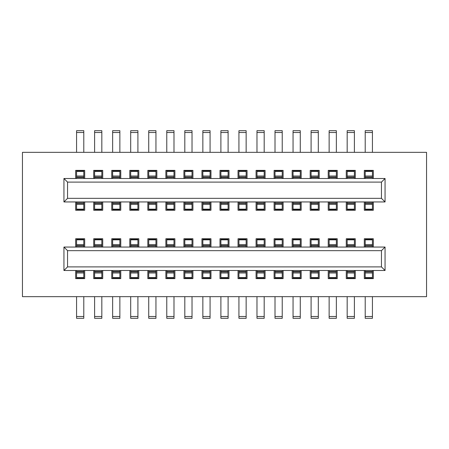 <?xml version="1.0" encoding="UTF-8"?>
<svg xmlns="http://www.w3.org/2000/svg" width="449" height="449" viewBox="0 0 449 449"><rect width="100%" height="100%" fill="white"/><g stroke="black" fill="none" stroke-linecap="round" stroke-linejoin="round"><path stroke-width="0.67" d="M426.55 296.66L22.45 296.66L22.45 152.34L426.55 152.34L426.55 296.66M147.828 270.5L147.828 278.621L156.847 278.621L156.847 270.5M165.872 270.5L165.872 278.621L174.891 278.621L174.891 270.5M183.91 270.5L183.91 278.621L192.93 278.621L192.93 270.5M201.949 270.5L201.949 278.621L210.968 278.621L210.968 270.5M219.988 270.5L219.988 278.621L229.012 278.621L229.012 270.5M238.032 270.5L238.032 278.621L247.051 278.621L247.051 270.5M256.07 270.5L256.07 278.621L265.09 278.621L265.09 270.5M274.109 270.5L274.109 278.621L283.128 278.621L283.128 270.5M292.153 270.5L292.153 278.621L301.172 278.621L301.172 270.5M310.192 270.5L310.192 278.621L319.211 278.621L319.211 270.5M328.23 270.5L328.23 278.621L337.25 278.621L337.25 270.5M346.269 270.5L346.269 278.621L355.294 278.621L355.294 270.5M364.313 270.5L364.313 278.621L373.332 278.621L373.332 270.5M364.313 247.051L364.313 238.75L373.332 238.75L373.332 247.051M346.269 247.051L346.269 238.75L355.294 238.75L355.294 247.051M328.23 247.051L328.23 238.75L337.25 238.75L337.25 247.051M310.192 247.051L310.192 238.75L319.211 238.75L319.211 247.051M292.153 247.051L292.153 238.75L301.172 238.75L301.172 247.051M274.109 247.051L274.109 238.75L283.128 238.75L283.128 247.051M256.07 247.051L256.07 238.75L265.09 238.75L265.09 247.051M238.032 247.051L238.032 238.75L247.051 238.75L247.051 247.051M219.988 247.051L219.988 238.75L229.012 238.75L229.012 247.051M201.949 247.051L201.949 238.75L210.968 238.75L210.968 247.051M183.91 247.051L183.91 238.75L192.93 238.75L192.93 247.051M165.872 247.051L165.872 238.75L174.891 238.75L174.891 247.051M147.828 247.051L147.828 238.75L156.847 238.75L156.847 247.051M129.789 247.051L129.789 238.75L138.808 238.75L138.808 247.051M111.75 247.051L111.75 238.75L120.77 238.75L120.77 247.051M93.706 247.051L93.706 238.75L102.731 238.75L102.731 247.051M75.668 247.051L75.668 238.75L84.687 238.75L84.687 247.051M75.668 270.5L75.668 278.621L84.687 278.621L84.687 270.5M93.706 270.5L93.706 278.621L102.731 278.621L102.731 270.5M111.75 270.5L111.75 278.621L120.77 278.621L120.77 270.5M129.789 270.5L129.789 278.621L138.808 278.621L138.808 270.5M147.828 201.949L147.828 210.25L156.847 210.25L156.847 201.949M165.872 201.949L165.872 210.25L174.891 210.25L174.891 201.949M183.91 201.949L183.91 210.25L192.93 210.25L192.93 201.949M201.949 201.949L201.949 210.25L210.968 210.25L210.968 201.949M219.988 201.949L219.988 210.25L229.012 210.25L229.012 201.949M238.032 201.949L238.032 210.25L247.051 210.25L247.051 201.949M256.07 201.949L256.07 210.25L265.09 210.25L265.09 201.949M274.109 201.949L274.109 210.25L283.128 210.25L283.128 201.949M292.153 201.949L292.153 210.25L301.172 210.25L301.172 201.949M310.192 201.949L310.192 210.25L319.211 210.25L319.211 201.949M328.23 201.949L328.23 210.25L337.25 210.25L337.25 201.949M346.269 201.949L346.269 210.25L355.294 210.25L355.294 201.949M364.313 201.949L364.313 210.25L373.332 210.25L373.332 201.949M364.313 178.5L364.313 170.379L373.332 170.379L373.332 178.5M346.269 178.5L346.269 170.379L355.294 170.379L355.294 178.5M328.23 178.5L328.23 170.379L337.25 170.379L337.25 178.5M310.192 178.5L310.192 170.379L319.211 170.379L319.211 178.5M292.153 178.5L292.153 170.379L301.172 170.379L301.172 178.5M274.109 178.5L274.109 170.379L283.128 170.379L283.128 178.5M256.07 178.5L256.07 170.379L265.09 170.379L265.09 178.5M238.032 178.5L238.032 170.379L247.051 170.379L247.051 178.5M219.988 178.5L219.988 170.379L229.012 170.379L229.012 178.5M201.949 178.5L201.949 170.379L210.968 170.379L210.968 178.5M183.91 178.5L183.91 170.379L192.93 170.379L192.93 178.5M165.872 178.5L165.872 170.379L174.891 170.379L174.891 178.5M147.828 178.5L147.828 170.379L156.847 170.379L156.847 178.5M129.789 178.5L129.789 170.379L138.808 170.379L138.808 178.5M111.75 178.5L111.75 170.379L120.77 170.379L120.77 178.5M93.706 178.5L93.706 170.379L102.731 170.379L102.731 178.5M75.668 178.5L75.668 170.379L84.687 170.379L84.687 178.5M75.668 201.949L75.668 210.25L84.687 210.25L84.687 201.949M93.706 201.949L93.706 210.25L102.731 210.25L102.731 201.949M111.75 201.949L111.75 210.25L120.77 210.25L120.77 201.949M129.789 201.949L129.789 210.25L138.808 210.25L138.808 201.949M63.943 201.949L385.057 201.949L381.448 198.34L67.552 198.34L63.943 201.949L63.943 178.5L385.057 178.5L381.448 182.103L381.448 198.34M63.943 178.5L67.552 182.103L381.448 182.103M67.552 182.103L67.552 198.34M155.949 171.462L148.731 171.462L148.731 170.738L155.949 170.738L155.949 178.5M148.731 171.462L148.731 178.5M148.731 177.097L155.949 177.097M173.988 171.462L166.77 171.462L166.77 170.738L173.988 170.738L173.988 178.5M166.77 171.462L166.77 178.5M166.77 177.097L173.988 177.097M192.026 171.462L184.814 171.462L184.814 170.738L192.026 170.738L192.026 178.5M184.814 171.462L184.814 178.5M184.814 177.097L192.026 177.097M210.07 171.462L202.853 171.462L202.853 170.738L210.07 170.738L210.07 178.5M202.853 171.462L202.853 178.5M202.853 177.097L210.07 177.097M228.109 171.462L220.891 171.462L220.891 170.738L228.109 170.738L228.109 178.5M220.891 171.462L220.891 178.5M220.891 177.097L228.109 177.097M246.147 171.462L238.93 171.462L238.93 170.738L246.147 170.738L246.147 178.5M238.93 171.462L238.93 178.5M238.93 177.097L246.147 177.097M264.186 171.462L256.974 171.462L256.974 170.738L264.186 170.738L264.186 178.5M256.974 171.462L256.974 178.5M256.974 177.097L264.186 177.097M282.23 171.462L275.012 171.462L275.012 170.738L282.23 170.738L282.23 178.5M275.012 171.462L275.012 178.5M275.012 177.097L282.23 177.097M300.269 171.462L293.051 171.462L293.051 170.738L300.269 170.738L300.269 178.5M293.051 171.462L293.051 178.5M293.051 177.097L300.269 177.097M318.307 171.462L311.095 171.462L311.095 170.738L318.307 170.738L318.307 178.5M311.095 171.462L311.095 178.5M311.095 177.097L318.307 177.097M336.352 171.462L329.134 171.462L329.134 170.738L336.352 170.738L336.352 178.5M329.134 171.462L329.134 178.5M329.134 177.097L336.352 177.097M354.39 171.462L347.172 171.462L347.172 170.738L354.39 170.738L354.39 178.5M347.172 171.462L347.172 178.5M347.172 177.097L354.39 177.097M372.429 171.462L365.211 171.462L365.211 170.738L372.429 170.738L372.429 178.5M365.211 171.462L365.211 178.5M365.211 177.097L372.429 177.097M385.057 201.949L385.057 178.5M83.789 171.462L76.571 171.462L76.571 170.738L83.789 170.738L83.789 178.5M76.571 171.462L76.571 178.5M76.571 177.097L83.789 177.097M101.828 171.462L94.61 171.462L94.61 170.738L101.828 170.738L101.828 178.5M94.61 171.462L94.61 178.5M94.61 177.097L101.828 177.097M119.866 171.462L112.648 171.462L112.648 170.738L119.866 170.738L119.866 178.5M112.648 171.462L112.648 178.5M112.648 177.097L119.866 177.097M137.905 171.462L130.693 171.462L130.693 170.738L137.905 170.738L137.905 178.5M130.693 171.462L130.693 178.5M130.693 177.097L137.905 177.097M365.211 201.949L365.211 209.885L372.429 209.885L372.429 203.346L365.211 203.346M372.429 201.949L372.429 203.346M354.39 201.949L354.39 203.346L347.172 203.346L347.172 209.885L354.39 209.885L354.39 203.346M347.172 201.949L347.172 203.346M336.352 201.949L336.352 203.346L329.134 203.346L329.134 209.885L336.352 209.885L336.352 203.346M329.134 201.949L329.134 203.346M318.307 201.949L318.307 203.346L311.095 203.346L311.095 209.885L318.307 209.885L318.307 203.346M311.095 201.949L311.095 203.346M300.269 201.949L300.269 203.346L293.051 203.346L293.051 209.885L300.269 209.885L300.269 203.346M293.051 201.949L293.051 203.346M282.23 201.949L282.23 203.346L275.012 203.346L275.012 209.885L282.23 209.885L282.23 203.346M275.012 201.949L275.012 203.346M264.186 201.949L264.186 203.346L256.974 203.346L256.974 209.885L264.186 209.885L264.186 203.346M256.974 201.949L256.974 203.346M246.147 201.949L246.147 203.346L238.93 203.346L238.93 209.885L246.147 209.885L246.147 203.346M238.93 201.949L238.93 203.346M228.109 201.949L228.109 203.346L220.891 203.346L220.891 209.885L228.109 209.885L228.109 203.346M220.891 201.949L220.891 203.346M210.07 201.949L210.07 203.346L202.853 203.346L202.853 209.885L210.07 209.885L210.07 203.346M202.853 201.949L202.853 203.346M192.026 201.949L192.026 203.346L184.814 203.346L184.814 209.885L192.026 209.885L192.026 203.346M184.814 201.949L184.814 203.346M173.988 201.949L173.988 203.346L166.77 203.346L166.77 209.885L173.988 209.885L173.988 203.346M166.77 201.949L166.77 203.346M155.949 201.949L155.949 203.346L148.731 203.346L148.731 209.885L155.949 209.885L155.949 203.346M148.731 201.949L148.731 203.346M137.905 201.949L137.905 203.346L130.693 203.346L130.693 209.885L137.905 209.885L137.905 203.346M130.693 201.949L130.693 203.346M119.866 201.949L119.866 203.346L112.648 203.346L112.648 209.885L119.866 209.885L119.866 203.346M112.648 201.949L112.648 203.346M101.828 201.949L101.828 203.346L94.61 203.346L94.61 209.885L101.828 209.885L101.828 203.346M94.61 201.949L94.61 203.346M83.789 201.949L83.789 203.346L76.571 203.346L76.571 209.885L83.789 209.885L83.789 203.346M76.571 201.949L76.571 203.346M63.943 270.5L385.057 270.5L381.448 266.897L67.552 266.897L63.943 270.5L63.943 247.051L385.057 247.051L381.448 250.66L381.448 266.897M67.552 266.897L67.552 250.66L381.448 250.66M67.552 250.66L63.943 247.051M155.949 239.833L148.731 239.833L148.731 239.115L155.949 239.115L155.949 247.051M148.731 239.833L148.731 247.051M148.731 245.654L155.949 245.654M173.988 239.833L166.77 239.833L166.77 239.115L173.988 239.115L173.988 247.051M166.77 239.833L166.77 247.051M166.77 245.654L173.988 245.654M192.026 239.833L184.814 239.833L184.814 239.115L192.026 239.115L192.026 247.051M184.814 239.833L184.814 247.051M184.814 245.654L192.026 245.654M210.07 239.833L202.853 239.833L202.853 239.115L210.07 239.115L210.07 247.051M202.853 239.833L202.853 247.051M202.853 245.654L210.07 245.654M228.109 239.833L220.891 239.833L220.891 239.115L228.109 239.115L228.109 247.051M220.891 239.833L220.891 247.051M220.891 245.654L228.109 245.654M246.147 239.833L238.93 239.833L238.93 239.115L246.147 239.115L246.147 247.051M238.93 239.833L238.93 247.051M238.93 245.654L246.147 245.654M264.186 239.833L256.974 239.833L256.974 239.115L264.186 239.115L264.186 247.051M256.974 239.833L256.974 247.051M256.974 245.654L264.186 245.654M282.23 239.833L275.012 239.833L275.012 239.115L282.23 239.115L282.23 247.051M275.012 239.833L275.012 247.051M275.012 245.654L282.23 245.654M300.269 239.833L293.051 239.833L293.051 239.115L300.269 239.115L300.269 247.051M293.051 239.833L293.051 247.051M293.051 245.654L300.269 245.654M318.307 239.833L311.095 239.833L311.095 239.115L318.307 239.115L318.307 247.051M311.095 239.833L311.095 247.051M311.095 245.654L318.307 245.654M336.352 239.833L329.134 239.833L329.134 239.115L336.352 239.115L336.352 247.051M329.134 239.833L329.134 247.051M329.134 245.654L336.352 245.654M354.39 239.833L347.172 239.833L347.172 239.115L354.39 239.115L354.39 247.051M347.172 239.833L347.172 247.051M347.172 245.654L354.39 245.654M372.429 239.833L365.211 239.833L365.211 239.115L372.429 239.115L372.429 247.051M365.211 239.833L365.211 247.051M365.211 245.654L372.429 245.654M385.057 270.5L385.057 247.051M83.789 239.833L76.571 239.833L76.571 239.115L83.789 239.115L83.789 247.051M76.571 239.833L76.571 247.051M76.571 245.654L83.789 245.654M101.828 239.833L94.61 239.833L94.61 239.115L101.828 239.115L101.828 247.051M94.61 239.833L94.61 247.051M94.61 245.654L101.828 245.654M119.866 239.833L112.648 239.833L112.648 239.115L119.866 239.115L119.866 247.051M112.648 239.833L112.648 247.051M112.648 245.654L119.866 245.654M137.905 239.833L130.693 239.833L130.693 239.115L137.905 239.115L137.905 247.051M130.693 239.833L130.693 247.051M130.693 245.654L137.905 245.654M365.211 270.5L365.211 278.262L372.429 278.262L372.429 271.903L365.211 271.903M372.429 270.5L372.429 271.903M354.39 270.5L354.39 278.262L347.172 278.262L347.172 277.538L354.39 277.538M347.172 270.5L347.172 277.538M354.39 271.903L347.172 271.903M336.352 270.5L336.352 278.262L329.134 278.262L329.134 277.538L336.352 277.538M329.134 270.5L329.134 277.538M336.352 271.903L329.134 271.903M318.307 270.5L318.307 278.262L311.095 278.262L311.095 277.538L318.307 277.538M311.095 270.5L311.095 277.538M318.307 271.903L311.095 271.903M300.269 270.5L300.269 278.262L293.051 278.262L293.051 277.538L300.269 277.538M293.051 270.5L293.051 277.538M300.269 271.903L293.051 271.903M282.23 270.5L282.23 278.262L275.012 278.262L275.012 277.538L282.23 277.538M275.012 270.5L275.012 277.538M282.23 271.903L275.012 271.903M264.186 270.5L264.186 278.262L256.974 278.262L256.974 277.538L264.186 277.538M256.974 270.5L256.974 277.538M264.186 271.903L256.974 271.903M246.147 270.5L246.147 278.262L238.93 278.262L238.93 277.538L246.147 277.538M238.93 270.5L238.93 277.538M246.147 271.903L238.93 271.903M228.109 270.5L228.109 278.262L220.891 278.262L220.891 277.538L228.109 277.538M220.891 270.5L220.891 277.538M228.109 271.903L220.891 271.903M210.07 270.5L210.07 278.262L202.853 278.262L202.853 277.538L210.07 277.538M202.853 270.5L202.853 277.538M210.07 271.903L202.853 271.903M192.026 270.5L192.026 278.262L184.814 278.262L184.814 277.538L192.026 277.538M184.814 270.5L184.814 277.538M192.026 271.903L184.814 271.903M173.988 270.5L173.988 278.262L166.77 278.262L166.77 277.538L173.988 277.538M166.77 270.5L166.77 277.538M173.988 271.903L166.77 271.903M155.949 270.5L155.949 278.262L148.731 278.262L148.731 277.538L155.949 277.538M148.731 270.5L148.731 277.538M155.949 271.903L148.731 271.903M137.905 270.5L137.905 278.262L130.693 278.262L130.693 277.538L137.905 277.538M130.693 270.5L130.693 277.538M137.905 271.903L130.693 271.903M119.866 270.5L119.866 278.262L112.648 278.262L112.648 277.538L119.866 277.538M112.648 270.5L112.648 277.538M119.866 271.903L112.648 271.903M101.828 270.5L101.828 278.262L94.61 278.262L94.61 277.538L101.828 277.538M94.61 270.5L94.61 277.538M101.828 271.903L94.61 271.903M83.789 270.5L83.789 278.262L76.571 278.262L76.571 277.538L83.789 277.538M76.571 270.5L76.571 277.538M83.789 271.903L76.571 271.903M148.731 296.66L148.731 318.307L155.949 318.307L155.949 296.66M166.77 296.66L166.77 318.307L173.988 318.307L173.988 296.66M184.814 296.66L184.814 318.307L192.026 318.307L192.026 296.66M202.853 296.66L202.853 318.307L210.07 318.307L210.07 296.66M220.891 296.66L220.891 318.307L228.109 318.307L228.109 296.66M238.93 296.66L238.93 318.307L246.147 318.307L246.147 296.66M256.974 296.66L256.974 318.307L264.186 318.307L264.186 296.66M275.012 296.66L275.012 318.307L282.23 318.307L282.23 296.66M293.051 296.66L293.051 318.307L300.269 318.307L300.269 296.66M311.095 296.66L311.095 318.307L318.307 318.307L318.307 296.66M329.134 296.66L329.134 318.307L336.352 318.307L336.352 296.66M347.172 296.66L347.172 318.307L354.39 318.307L354.39 296.66M365.211 296.66L365.211 318.307L372.429 318.307L372.429 296.66M372.429 132.494L365.211 132.494L365.211 130.693L372.429 130.693L372.429 152.34M365.211 132.494L365.211 152.34M354.39 132.494L347.172 132.494L347.172 130.693L354.39 130.693L354.39 152.34M347.172 132.494L347.172 152.34M336.352 132.494L329.134 132.494L329.134 130.693L336.352 130.693L336.352 152.34M329.134 132.494L329.134 152.34M318.307 132.494L311.095 132.494L311.095 130.693L318.307 130.693L318.307 152.34M311.095 132.494L311.095 152.34M300.269 132.494L293.051 132.494L293.051 130.693L300.269 130.693L300.269 152.34M293.051 132.494L293.051 152.34M282.23 132.494L275.012 132.494L275.012 130.693L282.23 130.693L282.23 152.34M275.012 132.494L275.012 152.34M264.186 132.494L256.974 132.494L256.974 130.693L264.186 130.693L264.186 152.34M256.974 132.494L256.974 152.34M246.147 132.494L238.93 132.494L238.93 130.693L246.147 130.693L246.147 152.34M238.93 132.494L238.93 152.34M228.109 132.494L220.891 132.494L220.891 130.693L228.109 130.693L228.109 152.34M220.891 132.494L220.891 152.34M210.07 132.494L202.853 132.494L202.853 130.693L210.07 130.693L210.07 152.34M202.853 132.494L202.853 152.34M192.026 132.494L184.814 132.494L184.814 130.693L192.026 130.693L192.026 152.34M184.814 132.494L184.814 152.34M173.988 132.494L166.77 132.494L166.77 130.693L173.988 130.693L173.988 152.34M166.77 132.494L166.77 152.34M155.949 132.494L148.731 132.494L148.731 130.693L155.949 130.693L155.949 152.34M148.731 132.494L148.731 152.34M137.905 132.494L130.693 132.494L130.693 130.693L137.905 130.693L137.905 152.34M130.693 132.494L130.693 152.34M119.866 132.494L112.648 132.494L112.648 130.693L119.866 130.693L119.866 152.34M112.648 132.494L112.648 152.34M101.828 132.494L94.61 132.494L94.61 130.693L101.828 130.693L101.828 152.34M94.61 132.494L94.61 152.34M83.789 132.494L76.571 132.494L76.571 130.693L83.789 130.693L83.789 152.34M76.571 132.494L76.571 152.34M76.571 296.66L76.571 318.307L83.789 318.307L83.789 296.66M94.61 296.66L94.61 318.307L101.828 318.307L101.828 296.66M112.648 296.66L112.648 318.307L119.866 318.307L119.866 296.66M130.693 296.66L130.693 318.307L137.905 318.307L137.905 296.66M155.949 177.484L148.731 177.484M155.949 176.019L148.731 176.019M173.988 177.484L166.77 177.484M173.988 176.019L166.77 176.019M192.026 177.484L184.814 177.484M192.026 176.019L184.814 176.019M210.07 177.484L202.853 177.484M210.07 176.019L202.853 176.019M228.109 177.484L220.891 177.484M228.109 176.019L220.891 176.019M246.147 177.484L238.93 177.484M246.147 176.019L238.93 176.019M264.186 177.484L256.974 177.484M264.186 176.019L256.974 176.019M282.23 177.484L275.012 177.484M282.23 176.019L275.012 176.019M300.269 177.484L293.051 177.484M300.269 176.019L293.051 176.019M318.307 177.484L311.095 177.484M318.307 176.019L311.095 176.019M336.352 177.484L329.134 177.484M336.352 176.019L329.134 176.019M354.39 177.484L347.172 177.484M354.39 176.019L347.172 176.019M372.429 177.484L365.211 177.484M372.429 176.019L365.211 176.019M83.789 177.484L76.571 177.484M83.789 176.019L76.571 176.019M101.828 177.484L94.61 177.484M101.828 176.019L94.61 176.019M119.866 177.484L112.648 177.484M119.866 176.019L112.648 176.019M137.905 177.484L130.693 177.484M137.905 176.019L130.693 176.019M365.211 202.965L372.429 202.965M365.211 204.43L372.429 204.43M365.211 209.167L372.429 209.167M347.172 202.965L354.39 202.965M347.172 209.167L354.39 209.167M347.172 204.43L354.39 204.43M329.134 202.965L336.352 202.965M329.134 209.167L336.352 209.167M329.134 204.43L336.352 204.43M311.095 202.965L318.307 202.965M311.095 209.167L318.307 209.167M311.095 204.43L318.307 204.43M293.051 202.965L300.269 202.965M293.051 209.167L300.269 209.167M293.051 204.43L300.269 204.43M275.012 202.965L282.23 202.965M275.012 209.167L282.23 209.167M275.012 204.43L282.23 204.43M256.974 202.965L264.186 202.965M256.974 209.167L264.186 209.167M256.974 204.43L264.186 204.43M238.93 202.965L246.147 202.965M238.93 209.167L246.147 209.167M238.93 204.43L246.147 204.43M220.891 202.965L228.109 202.965M220.891 209.167L228.109 209.167M220.891 204.43L228.109 204.43M202.853 202.965L210.07 202.965M202.853 209.167L210.07 209.167M202.853 204.43L210.07 204.43M184.814 202.965L192.026 202.965M184.814 209.167L192.026 209.167M184.814 204.43L192.026 204.43M166.77 202.965L173.988 202.965M166.77 209.167L173.988 209.167M166.77 204.43L173.988 204.43M148.731 202.965L155.949 202.965M148.731 209.167L155.949 209.167M148.731 204.43L155.949 204.43M130.693 202.965L137.905 202.965M130.693 209.167L137.905 209.167M130.693 204.43L137.905 204.43M112.648 202.965L119.866 202.965M112.648 209.167L119.866 209.167M112.648 204.43L119.866 204.43M94.61 202.965L101.828 202.965M94.61 209.167L101.828 209.167M94.61 204.43L101.828 204.43M76.571 202.965L83.789 202.965M76.571 209.167L83.789 209.167M76.571 204.43L83.789 204.43M155.949 246.035L148.731 246.035M155.949 244.57L148.731 244.57M173.988 246.035L166.77 246.035M173.988 244.57L166.77 244.57M192.026 246.035L184.814 246.035M192.026 244.57L184.814 244.57M210.07 246.035L202.853 246.035M210.07 244.57L202.853 244.57M228.109 246.035L220.891 246.035M228.109 244.57L220.891 244.57M246.147 246.035L238.93 246.035M246.147 244.57L238.93 244.57M264.186 246.035L256.974 246.035M264.186 244.57L256.974 244.57M282.23 246.035L275.012 246.035M282.23 244.57L275.012 244.57M300.269 246.035L293.051 246.035M300.269 244.57L293.051 244.57M318.307 246.035L311.095 246.035M318.307 244.57L311.095 244.57M336.352 246.035L329.134 246.035M336.352 244.57L329.134 244.57M354.39 246.035L347.172 246.035M354.39 244.57L347.172 244.57M372.429 246.035L365.211 246.035M372.429 244.57L365.211 244.57M83.789 246.035L76.571 246.035M83.789 244.57L76.571 244.57M101.828 246.035L94.61 246.035M101.828 244.57L94.61 244.57M119.866 246.035L112.648 246.035M119.866 244.57L112.648 244.57M137.905 246.035L130.693 246.035M137.905 244.57L130.693 244.57M365.211 271.516L372.429 271.516M365.211 272.981L372.429 272.981M365.211 277.538L372.429 277.538M347.172 271.516L354.39 271.516M347.172 272.981L354.39 272.981M329.134 271.516L336.352 271.516M329.134 272.981L336.352 272.981M311.095 271.516L318.307 271.516M311.095 272.981L318.307 272.981M293.051 271.516L300.269 271.516M293.051 272.981L300.269 272.981M275.012 271.516L282.23 271.516M275.012 272.981L282.23 272.981M256.974 271.516L264.186 271.516M256.974 272.981L264.186 272.981M238.93 271.516L246.147 271.516M238.93 272.981L246.147 272.981M220.891 271.516L228.109 271.516M220.891 272.981L228.109 272.981M202.853 271.516L210.07 271.516M202.853 272.981L210.07 272.981M184.814 271.516L192.026 271.516M184.814 272.981L192.026 272.981M166.77 271.516L173.988 271.516M166.77 272.981L173.988 272.981M148.731 271.516L155.949 271.516M148.731 272.981L155.949 272.981M130.693 271.516L137.905 271.516M130.693 272.981L137.905 272.981M112.648 271.516L119.866 271.516M112.648 272.981L119.866 272.981M94.61 271.516L101.828 271.516M94.61 272.981L101.828 272.981M76.571 271.516L83.789 271.516M76.571 272.981L83.789 272.981M148.731 316.506L155.949 316.506M166.77 316.506L173.988 316.506M184.814 316.506L192.026 316.506M202.853 316.506L210.07 316.506M220.891 316.506L228.109 316.506M238.93 316.506L246.147 316.506M256.974 316.506L264.186 316.506M275.012 316.506L282.23 316.506M293.051 316.506L300.269 316.506M311.095 316.506L318.307 316.506M329.134 316.506L336.352 316.506M347.172 316.506L354.39 316.506M365.211 316.506L372.429 316.506M76.571 316.506L83.789 316.506M94.61 316.506L101.828 316.506M112.648 316.506L119.866 316.506M130.693 316.506L137.905 316.506"/></g></svg>
